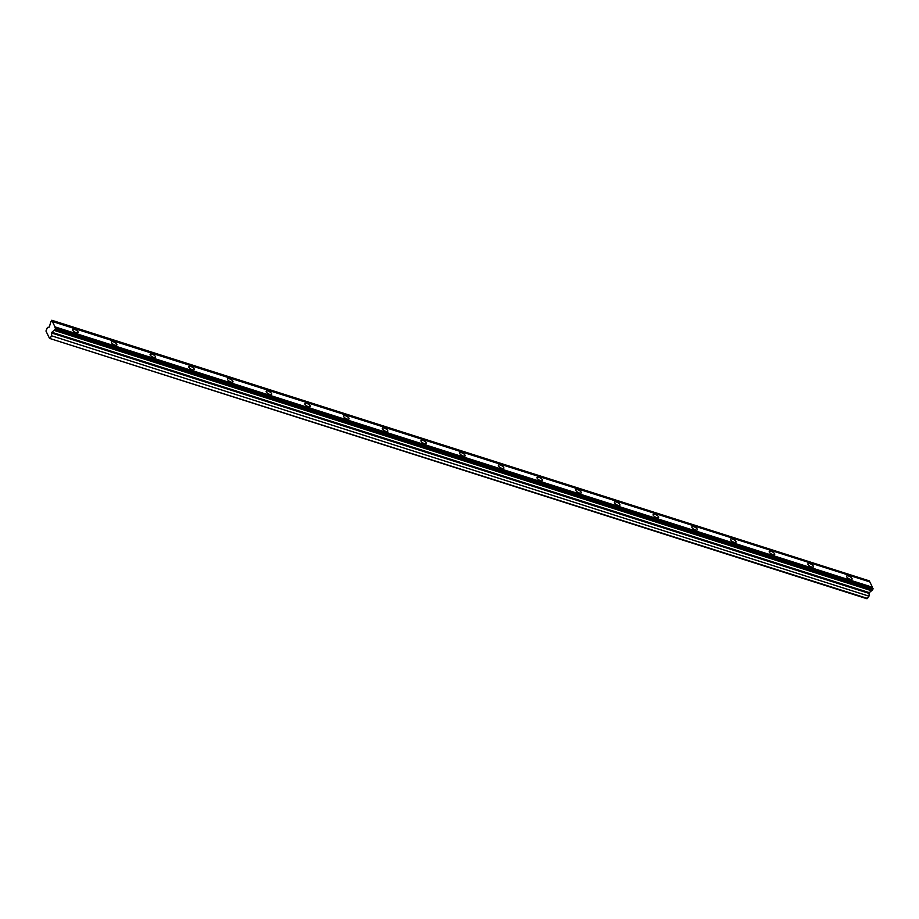 <?xml version="1.0" encoding="UTF-8"?>
<svg xmlns="http://www.w3.org/2000/svg" width="919" height="919" viewBox="0 0 919 919"><rect width="100%" height="100%" fill="white"/><g stroke="black" fill="none" stroke-linecap="round" stroke-linejoin="round"><path stroke-width="1.38" d="M850.167 579.28A3.125 1.183 29.5 0 0 852.074 579.177A3.125 1.183 29.5 0 0 848.559 575.995A3.125 1.183 29.5 0 0 846.652 576.098A3.125 1.183 29.5 0 0 850.167 579.28M76.243 332.781A3.125 1.183 29.5 0 0 78.161 332.667A3.125 1.183 29.5 0 0 74.646 329.484A3.125 1.183 29.5 0 0 72.727 329.599A3.125 1.183 29.5 0 0 76.243 332.781M114.944 345.107A3.125 1.183 29.5 0 0 116.862 344.993A3.125 1.183 29.5 0 0 113.347 341.811A3.125 1.183 29.5 0 0 111.429 341.914A3.125 1.183 29.5 0 0 114.944 345.107M153.634 357.422A3.125 1.183 29.5 0 0 155.552 357.319A3.125 1.183 29.5 0 0 152.037 354.137A3.125 1.183 29.5 0 0 150.119 354.24A3.125 1.183 29.5 0 0 153.634 357.422M192.335 369.748A3.125 1.183 29.5 0 0 194.254 369.645A3.125 1.183 29.5 0 0 190.738 366.463A3.125 1.183 29.5 0 0 188.82 366.566A3.125 1.183 29.5 0 0 192.335 369.748M231.037 382.074A3.125 1.183 29.5 0 0 232.944 381.971A3.125 1.183 29.5 0 0 229.428 378.789A3.125 1.183 29.5 0 0 227.51 378.892A3.125 1.183 29.5 0 0 231.037 382.074M269.726 394.4A3.125 1.183 29.5 0 0 271.645 394.297A3.125 1.183 29.5 0 0 268.13 391.115A3.125 1.183 29.5 0 0 266.211 391.218A3.125 1.183 29.5 0 0 269.726 394.4M308.428 406.726A3.125 1.183 29.5 0 0 310.335 406.623A3.125 1.183 29.5 0 0 306.82 403.441A3.125 1.183 29.5 0 0 304.901 403.544A3.125 1.183 29.5 0 0 308.428 406.726M347.118 419.053A3.125 1.183 29.5 0 0 349.036 418.949A3.125 1.183 29.5 0 0 345.521 415.767A3.125 1.183 29.5 0 0 343.603 415.87A3.125 1.183 29.5 0 0 347.118 419.053M385.819 431.379A3.125 1.183 29.5 0 0 387.726 431.275A3.125 1.183 29.5 0 0 384.211 428.082A3.125 1.183 29.5 0 0 382.304 428.197A3.125 1.183 29.5 0 0 385.819 431.379M424.509 443.705A3.125 1.183 29.5 0 0 426.427 443.59A3.125 1.183 29.5 0 0 422.912 440.408A3.125 1.183 29.5 0 0 420.994 440.523A3.125 1.183 29.5 0 0 424.509 443.705M463.21 456.031A3.125 1.183 29.5 0 0 465.117 455.916A3.125 1.183 29.5 0 0 461.602 452.734A3.125 1.183 29.5 0 0 459.695 452.849A3.125 1.183 29.5 0 0 463.21 456.031M501.9 468.357A3.125 1.183 29.5 0 0 503.819 468.242A3.125 1.183 29.5 0 0 500.304 465.06A3.125 1.183 29.5 0 0 498.385 465.175A3.125 1.183 29.5 0 0 501.9 468.357M540.602 480.683A3.125 1.183 29.5 0 0 542.509 480.568A3.125 1.183 29.5 0 0 538.993 477.386A3.125 1.183 29.5 0 0 537.087 477.501A3.125 1.183 29.5 0 0 540.602 480.683M579.292 493.009A3.125 1.183 29.5 0 0 581.21 492.894A3.125 1.183 29.5 0 0 577.695 489.712A3.125 1.183 29.5 0 0 575.776 489.827A3.125 1.183 29.5 0 0 579.292 493.009M617.993 505.335A3.125 1.183 29.5 0 0 619.9 505.22A3.125 1.183 29.5 0 0 616.385 502.038A3.125 1.183 29.5 0 0 614.478 502.153A3.125 1.183 29.5 0 0 617.993 505.335M656.683 517.661A3.125 1.183 29.5 0 0 658.601 517.546A3.125 1.183 29.5 0 0 655.086 514.364A3.125 1.183 29.5 0 0 653.168 514.468A3.125 1.183 29.5 0 0 656.683 517.661M695.384 529.976A3.125 1.183 29.5 0 0 697.291 529.872A3.125 1.183 29.5 0 0 693.776 526.69A3.125 1.183 29.5 0 0 691.869 526.794A3.125 1.183 29.5 0 0 695.384 529.976M734.074 542.302A3.125 1.183 29.5 0 0 735.993 542.199A3.125 1.183 29.5 0 0 732.477 539.016A3.125 1.183 29.5 0 0 730.559 539.12A3.125 1.183 29.5 0 0 734.074 542.302M772.776 554.628A3.125 1.183 29.5 0 0 774.683 554.525A3.125 1.183 29.5 0 0 771.167 551.343A3.125 1.183 29.5 0 0 769.26 551.446A3.125 1.183 29.5 0 0 772.776 554.628M811.466 566.954A3.125 1.183 29.5 0 0 813.384 566.851A3.125 1.183 29.5 0 0 809.869 563.669A3.125 1.183 29.5 0 0 807.95 563.772A3.125 1.183 29.5 0 0 811.466 566.954M49.327 327.084L47.455 327.417L45.95 331.024L49.523 338.387L866.973 598.751L868.972 596.167L869.294 592.629L871.545 590.745A1.413 0.632 107.7 0 1 872.211 590.216L873.05 588.528L55.485 327.899A1.401 0.632 107.7 0 1 55.266 327.911A1.401 0.632 107.7 0 1 54.979 326.877L52.383 321.524A1.401 0.632 107.7 0 1 52.165 321.535A1.401 0.632 107.7 0 1 51.889 320.501L50.809 321.707A1.413 0.632 107.7 0 1 50.488 322.937L49.327 327.084M51.763 320.249L869.328 580.865A1.401 0.632 107.7 0 0 869.443 581.773M872.545 588.149A1.401 0.632 107.7 0 1 872.43 587.241L869.833 581.899L52.383 321.524M55.485 327.899L873.05 588.528M49.523 338.387L867.662 598.487M50.212 338.112L51.521 335.803L51.843 332.264L54.106 330.369A1.413 0.632 107.7 0 1 54.772 329.841L55.599 328.152M51.889 320.501L869.328 580.865M872.43 587.241L54.979 326.877M55.519 328.749L872.958 589.113M872.453 590.009L55.002 329.645M871.545 590.745L54.106 330.369M54.772 329.841L872.211 590.216M869.294 592.629L51.843 332.264M868.972 596.167L51.521 335.803M51.544 333L868.983 593.364"/></g></svg>
